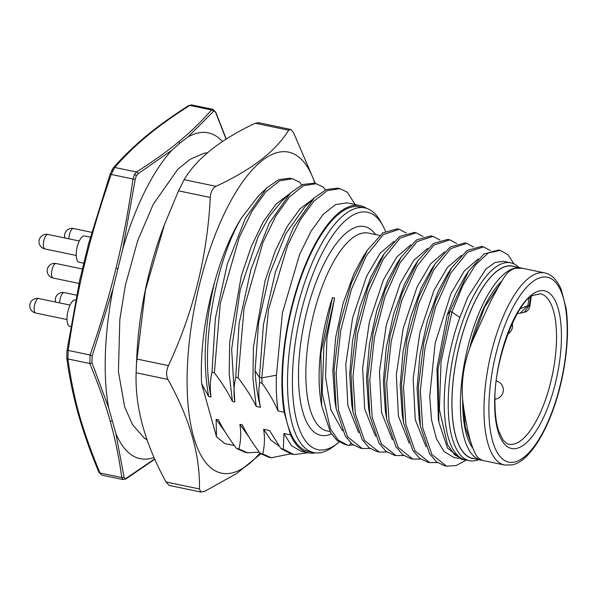 <?xml version="1.0" encoding="UTF-8"?>
<svg xmlns="http://www.w3.org/2000/svg" width="597" height="597" viewBox="0 0 597 597"><rect width="100%" height="100%" fill="white"/><g stroke="black" fill="none" stroke-linecap="round" stroke-linejoin="round"><path stroke-width="0.9" d="M544.733 272.911L522.36 268.24L515.547 268.247C510.965 269.307 507.017 272.575 503.689 278.053C499.741 284.351 495.003 292.896 489.488 303.672L473.294 339.2C463.399 362.021 460.145 384.558 463.556 406.818C465.414 419.437 467.541 430.28 469.943 439.347C472.608 448.317 475.234 454.407 477.816 457.615L482.227 460.362L504.599 465.033L512.196 464.891C531.539 461.145 552.867 422.542 562.217 377.483C567.568 351.543 568.859 328.462 566.09 308.253L561.21 289.47C557.016 279.792 551.524 274.277 544.733 272.911A98.132 36.163 101.8 0 0 538.487 273.038A98.132 36.163 101.8 0 0 487.697 369.715A98.132 36.163 101.8 0 0 504.599 465.033M481.689 460.227A98.132 36.163 -78.2 0 1 481.01 460.108A98.132 36.163 -78.2 0 1 460.414 401.602A98.132 36.163 -78.2 0 1 483.786 302.485A98.132 36.163 -78.2 0 1 521.144 267.986A98.132 36.163 -78.2 0 1 521.703 268.113M481.01 460.108L472.585 458.347A98.132 36.163 101.8 0 1 451.989 399.841A98.132 36.163 101.8 0 1 475.361 300.724A98.132 36.163 -78.2 0 1 512.719 266.225L521.144 267.986M474.593 458.765A98.289 36.223 -78.2 0 1 451.899 402.4A98.289 36.223 -78.2 0 1 475.339 300.627A98.289 36.223 -78.2 0 1 514.726 266.643M478.779 459.638A101.072 37.245 -78.2 0 1 469.458 460.69A101.072 37.245 -78.2 0 1 448.243 400.43A101.072 37.245 -78.2 0 1 472.317 298.351A101.072 37.245 -78.2 0 1 510.793 262.822A101.072 37.245 -78.2 0 1 518.912 267.516M469.458 460.69L465.466 459.854A101.072 37.245 -78.2 0 1 459.839 317.44L467.69 297.388L485.824 269.143L495.04 262.456L503.599 261.322L510.793 262.822M464.578 277.292L455.048 294.746L447.198 314.798L436.989 368.185L438.31 418.863L438.892 422.258L437.967 369.662L449.854 311.582L451.959 312.022L462.996 285.135L475.533 264.837L488.406 252.912L500.398 250.412L507.95 254.695L514.047 263.934M458.794 458.459L453.839 457.429L444.034 451.541L436.429 438.735L431.549 419.952L429.698 396.557L435.176 343.103L450.839 293.866L464.324 270.919L478.234 258.919M426.049 446.728L415.251 419.616L413.184 378.423L420.012 332.007L433.989 290.343L447.474 267.396L461.384 255.397M409.199 443.205L398.408 416.094L396.333 374.901L403.162 328.484L417.139 286.829L430.624 263.874L444.534 251.882M466.361 460.041L456.13 465.556L446.519 466.138L431.862 454.436L422.736 427.93L420.363 390.617L424.952 348.155L435.638 306.955L450.638 273.269L467.511 252.188L483.525 246.882L490.458 250.561M437.385 462.533L429.683 462.623L415.019 450.929L405.885 424.422L403.512 387.102L408.102 344.626L418.796 303.418L433.803 269.732L450.683 248.658L466.69 243.367L473.608 247.039M420.534 459.011L412.811 459.1L398.154 447.384L389.035 420.87L386.669 383.558L391.259 341.088L401.945 299.895L416.952 266.217L433.825 245.143L449.832 239.845L456.765 243.524M465.996 459.966L463.406 459.645L454.623 454.817L447.444 444.452L439.385 409.43L441.011 361.872L451.959 312.022L459.839 317.44M463.406 459.645L461.302 459.205L447.481 447.989L438.892 422.258M447.198 314.798L449.854 311.582L468.585 271.165L483.898 254.023L498.525 250.024M446.519 466.138L444.414 465.697L436.355 461.742L429.504 453.593L420.392 426.139L418.37 386.946L423.803 342.723L435.623 300.687L451.713 267.672L467.026 250.524L481.413 246.442L483.525 246.882M427.915 462.25L419.512 458.227L412.654 450.063L403.535 422.572L401.527 383.371L406.967 339.156L418.788 297.127L434.877 264.135L450.19 246.994L464.884 242.994M412.811 459.1L410.706 458.66L402.654 454.698L395.804 446.549L386.692 419.101L384.669 379.893L390.11 335.663L401.938 293.62L418.034 260.613L433.34 243.472L447.728 239.404L449.832 239.845M418.034 260.613L413.751 267.165L404.497 284.187L393.632 313.962L386.266 347.73L383.364 381.528L385.393 411.385L386.699 419.101M430.915 270.202L421.348 287.709L410.49 317.462L403.117 351.215L400.214 385.005L402.236 414.855L403.535 422.572M447.429 274.232L438.198 291.224L427.333 320.999L419.96 354.767L417.064 388.565L419.184 418.967M392.348 439.683L381.558 412.572L379.483 371.379L386.311 324.962L400.296 283.306L413.773 260.359L427.683 248.359M375.506 436.168L364.707 409.057L362.633 367.864L369.461 321.44L383.446 279.784L396.923 256.837L410.833 244.837M358.655 432.646L347.857 405.535L345.79 364.342L352.618 317.925L366.595 276.269L380.08 253.315L393.99 241.322M353.14 444.937L349.215 445.384L350.991 443.175M403.691 455.496L395.968 455.578L381.311 443.869L372.185 417.348L369.819 380.028L374.409 337.559L385.102 296.366L400.109 262.687L416.982 241.613L432.997 236.33L439.914 240.001M386.841 451.974L379.14 452.063L364.476 440.377L355.342 413.87L352.969 376.565L357.551 334.089L368.237 292.888L383.244 259.195L400.117 238.106L416.131 232.808L423.064 236.479M369.991 448.451L362.275 448.541L347.611 436.832L338.484 410.311L336.118 372.998L340.715 330.514L351.409 289.321L366.416 255.635L383.289 234.569L399.303 229.293L406.214 232.964M394.169 455.198L385.804 451.183L378.953 443.026L369.841 415.572L367.827 376.356L373.267 332.126L385.095 290.082L401.191 257.083L416.497 239.949L430.892 235.89L432.997 236.33M379.14 452.063L377.035 451.623L368.968 447.675L362.118 439.519L352.991 412.042L350.976 372.841L356.409 328.634L368.23 286.597L384.311 253.598L399.632 236.442L414.333 232.434M360.528 448.175L352.103 444.138L345.253 435.982L336.141 408.505L334.126 369.297L339.566 325.067L351.394 283.03L367.491 250.039L382.804 232.905L397.199 228.852L399.303 229.293M367.491 250.039L363.207 256.598L353.954 273.627L343.088 303.388L335.723 337.148L332.82 370.938L334.842 400.788L336.141 408.505M384.319 253.598L380.035 260.15L370.804 277.15L359.939 306.91L352.566 340.671L349.67 374.461L351.805 404.975M401.191 257.076L396.908 263.635L387.654 280.665L376.789 310.44L369.416 344.2L366.521 377.998L368.573 408.035M332.492 297.634A101.072 37.245 101.8 0 0 320.947 401.475L321.686 405.885L320.865 353.23L332.492 297.634L334.604 298.075L326.977 337.783L325.552 377.147L330.902 409.878L342.521 430.758M385.461 231.211A121.281 44.693 101.8 0 0 382.811 225.591A121.281 44.693 101.8 0 0 321.328 254.874A121.281 44.693 101.8 0 0 293.09 398.602A121.281 44.693 101.8 0 0 337.268 443.571A121.281 44.693 101.8 0 0 339.133 442.056M382.811 225.591L380.662 221.674A124.982 46.059 101.8 0 0 364.886 207.913A124.982 46.059 101.8 0 0 317.313 251.852A124.982 46.059 101.8 0 0 287.538 378.08A124.982 46.059 101.8 0 0 313.768 452.593A124.982 46.059 101.8 0 0 333.738 446.302L337.268 443.571M313.768 452.593L308.716 451.541A124.982 46.059 -78.2 0 1 287.358 423.586A124.982 46.059 -78.2 0 1 312.253 250.792A124.982 46.059 101.8 0 1 359.827 206.86L364.886 207.913M366.528 208.346A126.28 46.536 101.8 0 0 360.095 205.592A126.28 46.536 101.8 0 0 301.537 274.523A126.28 46.536 101.8 0 0 284.179 412.266L290.538 434.907L283.933 433.526L283.359 449.153L280.978 448.66L269.493 430.512L263.643 429.288C264.949 437.586 264.643 445.817 262.725 453.981L260.344 453.489C252.576 443.272 246.554 433.721 242.27 424.825L239.89 424.325C241.195 432.624 240.889 440.855 238.964 449.019L236.591 448.526C228.823 438.31 222.793 428.758 218.509 419.863L216.129 419.363L216.495 436.706L201.607 383.699C200.167 351.521 204.458 317.828 214.48 282.62A126.28 46.536 -78.2 0 1 241.74 217.554L258.807 195.517M284.179 412.266L278.068 410.99C276.508 400.363 275.971 388.431 276.448 375.207L282.411 312.895L299.649 254.329L311.059 231.218L323.298 214.286L335.521 204.614L346.872 202.823L360.095 205.592M255.076 370.737C255.852 384.229 257.65 396.423 260.471 407.311C258.598 398.908 258.322 390.699 259.65 382.677L259.426 377.371L263.441 324.537L275.471 271.822L293.44 227.293L314.328 197.801L304.694 206.995L285.762 233.808L269.478 274.396L258.613 322.507L255.076 370.737L259.426 377.371L261.799 377.864L268.531 309.462L287.657 245.173L300.284 219.8L313.828 201.219L327.343 190.615L339.909 188.659L347.23 192.174L355.2 204.562M259.65 382.677L262.023 383.177L261.799 377.864L276.448 375.207M325.343 189.943L323.47 187.212L316.149 183.697L303.336 185.771L289.552 196.816L275.777 216.107L263.001 242.367L244.024 308.448L238.121 377.759C245.882 387.953 251.912 397.512 256.203 406.423L252.934 378.752L253.434 347.088L265.031 280.933L275.15 251.165L287.142 226.524L300.075 208.749L312.94 199.122M301.589 184.98L299.716 182.249L292.396 178.734L290.015 178.242L278.844 179.57L266.829 187.854L258.426 195.883M164.645 224.144L163.19 227.994A163.974 60.431 101.8 0 0 136.982 353.446L136.474 363.528L145.407 290.187L164.645 224.144L178.54 190.831L184.145 179.675C196.697 158.474 220.39 139.661 255.24 123.236L258.859 122.803M315.38 183.54L293.59 132.765L290.896 129.497L288.672 130.221C275.702 151.213 251.456 169.914 215.942 186.316C212.607 188.115 210.711 191.824 210.256 197.45C207.413 255.829 193.473 311.888 168.429 365.625C166.175 370.916 166.003 375.513 167.921 379.416C189.667 418.37 200.182 454.884 199.45 488.965L200.756 491.943L201.316 492.137L169.22 485.436L166.026 481.98C144.87 443.332 134.907 406.93 136.123 372.767L136.474 363.528M200.756 491.943L204.375 491.51L236.8 473.443L260.829 453.817M290.896 129.497L258.3 122.609M314.992 183.458A163.974 60.431 101.8 0 0 294.478 154.242A163.974 60.431 101.8 0 0 199.659 283.971A163.974 60.431 101.8 0 0 215.689 471.063A163.974 60.431 101.8 0 0 260.008 453.041M234.337 445.504L224.778 443.593L216.495 436.706M241.74 217.554C215.808 260.165 199.935 347.357 211.069 396.99C209.763 388.692 210.069 380.461 211.987 372.297L215.345 318.567L227.218 264.322L245.449 218.278L266.829 187.854M211.987 372.297L214.368 372.797L220.263 303.485L239.248 237.405L252.016 211.144L265.792 191.853L279.583 180.809L292.396 178.734M201.607 383.699L208.689 396.498C202.599 363.222 204.532 325.268 214.48 282.62M211.069 396.99L208.689 396.498M214.368 372.797C222.136 383.005 228.158 392.557 232.442 401.46L229.181 373.789L229.681 342.126L241.278 275.956L251.397 246.195L263.389 221.547L276.329 203.778L289.194 194.152M281.381 201.614L269.262 216.442L258.128 236.688L240.203 289.821L231.643 349.417L234.822 401.953L232.442 401.46M234.822 401.953C233.517 393.654 233.823 385.423 235.748 377.259L238.121 377.759M260.471 407.311L256.203 406.423M262.023 383.177C269.016 392.953 274.366 402.229 278.068 410.99M154.056 457.496A166.429 61.334 -78.2 0 1 115.803 433.31L108.602 407.684A166.429 61.334 -78.2 0 1 113.094 288.508L122.758 248.942A166.429 61.334 101.8 0 1 172.011 150.131L179.966 143.034L187.876 137.026A166.429 61.334 -78.2 0 1 222.502 141.511M108.602 407.684L91.953 362.588L92.207 355.797L113.094 288.515M92.214 355.775L90.102 355.006C100.736 324.417 109.378 295.478 116.019 268.187C122.542 241.815 128.206 212.084 133.012 179.01L111.221 174.458C100.02 206.719 91.199 236.315 84.767 263.247C78.02 291.358 72.498 320.417 68.207 350.432L67.036 350.514M123.116 479.563L121.751 477.54C119.221 458.511 115.385 439.765 110.244 421.318C105.542 404.303 98.721 385.035 89.774 363.506L67.894 358.939L68.215 350.432L90.102 355.006L89.774 363.506A1.851 1.328 -22.6 0 0 91.953 362.588M89.057 241.912L79.401 281.456M82.102 426.273C79.408 418.519 77.013 409.975 74.909 400.647M147.093 136.012C135.982 145.168 125.183 155.645 114.699 167.451A1.851 1.627 -138.4 0 0 113.243 167.929C122.698 157.123 133.571 146.578 145.847 136.288C158.72 125.691 173.018 115.445 188.756 105.55A1.851 1.485 57.6 0 1 189.809 105.408C172.63 116.34 158.392 126.542 147.093 136.012A1.851 1.567 -129.7 0 0 145.847 136.295M67.894 358.939C73.789 400.303 81.931 429.168 99.968 472.988A1.851 1.328 157.4 0 1 98.953 472.317C89.983 451.093 82.677 430.161 77.05 409.512C72.409 391.968 68.976 374.729 66.752 357.79A1.851 1.47 -7.8 0 0 66.76 357.804A1.851 1.47 -7.8 0 0 67.894 358.939M123.154 479.578L101.729 475.1L99.968 472.988L121.766 477.54M154.683 458.921L126.527 478.085C125.124 478.898 124.288 478.488 124.004 476.869L115.803 433.31M187.876 137.026L213.271 111.632C214.174 110.714 215.017 111.124 215.793 112.855L226.121 139.168M213.002 109.385L191.562 104.908L189.809 105.408L211.592 109.96A1.851 1.627 41.6 0 1 213.271 111.632M212.957 109.378L211.592 109.96C200.898 121.997 189.883 132.653 178.563 141.922L179.966 143.034M122.758 248.927L135.235 179.339L136.303 175.846L137.967 173.831L171.996 150.145M138.004 173.802A1.851 1.485 -122.4 0 0 136.482 172.003C153.377 161.25 167.406 151.228 178.563 141.922M110.132 174.182L111.221 174.458L114.699 167.451L136.482 172.003L134.407 174.555L133.012 179.01L135.213 179.421M235.748 377.259L239.098 323.552L250.964 269.322L269.18 223.285L290.552 192.853L302.582 184.54L313.776 183.197L316.149 183.697M314.328 197.801L326.35 189.495L337.529 188.167L339.902 188.659M290.538 434.907A126.28 46.536 101.8 0 0 308.448 452.81A126.28 46.536 101.8 0 0 315.447 452.862M308.448 452.81L301.037 451.257L291.493 445.675L283.933 433.526M279.277 446.25L270.754 439.959L263.643 429.288M290.664 453.877L271.314 457.757L262.725 453.981M271.314 457.757L268.934 457.265L260.344 453.489M248.889 436.877L239.89 424.325M259.352 452.168L247.554 452.795L238.964 449.019M247.554 452.795L245.18 452.302L236.591 448.526M225.129 431.915L216.129 419.363M308.328 452.78L293.843 454.556L291.47 454.056L280.978 448.66M293.843 454.556L283.359 449.153M349.215 445.384L347.461 445.116L338.066 439.974L330.507 429.086L322.208 393.117L323.902 345.782L334.604 298.075M347.461 445.116L345.357 444.675L337.35 440.75L330.589 432.713L321.686 405.885M520.397 308.589L527.89 305.634L520.226 313.201L517.383 313.418M531.263 296.567L529.875 306.209L529.33 305.298L524.33 312.253L520.226 313.201M83.617 263.18L79.05 262.225A13.425 4.948 101.8 0 1 76.737 249.188A13.425 4.948 101.8 0 1 83.684 235.964A13.425 4.948 -78.2 0 1 84.543 235.942L90.326 237.151M70.744 326.499L69.819 326.305A13.425 4.948 101.8 0 1 67.327 314.38A13.425 4.948 -78.2 0 1 75.312 300.022L75.52 300.067M514.733 461.988A94.43 34.798 -78.2 0 1 491.204 378.214A94.43 34.798 -78.2 0 1 541.337 277.359A94.43 34.798 -78.2 0 1 564.859 361.133A94.43 34.798 -78.2 0 1 514.733 461.988M543.8 290.709A80.543 29.686 101.8 0 0 534.718 292.814A80.543 29.686 101.8 0 0 495.48 418.422A80.543 29.686 101.8 0 0 548.307 406.169A80.543 29.686 101.8 0 0 543.8 290.709M469.727 348.096A92.58 34.119 -78.2 0 1 484.764 305.97A92.58 34.119 -78.2 0 1 502.01 280.851M472.936 448.325A92.58 34.119 -78.2 0 1 462.705 399.997M329.902 431.534L327.081 430.944A101.072 37.245 -78.2 0 1 305.873 370.692A101.072 37.245 -78.2 0 1 329.947 268.613A101.072 37.245 -78.2 0 1 368.416 233.084L379.647 235.427M331.372 433.952A106.624 39.29 -78.2 0 1 298.664 383.759A106.624 39.29 -78.2 0 1 323.91 264.068A106.624 39.29 -78.2 0 1 375.617 234.584M199.45 488.965L166.026 481.98M288.672 130.221L255.24 123.236M116.019 268.187L117.706 268.62M84.767 263.247L83.64 263.098M123.072 479.555L125.96 478.928A1.851 1.485 -122.4 0 0 126.527 478.085M124.004 476.861A1.851 1.47 172.3 0 1 121.766 477.548M110.244 421.318L111.96 420.982M215.793 112.863A1.851 1.328 -22.6 0 0 215.763 112.169A1.851 1.328 -22.6 0 0 215.756 112.161M134.407 174.555A1.851 1.015 27.2 0 1 136.303 175.846M112.99 170.078A1.851 1.022 -153.3 0 0 111.661 170.421M167.921 379.416L136.123 372.767M168.429 365.625L136.72 358.998M210.256 197.45L178.54 190.831M215.942 186.316L184.145 179.675M540.375 293.754L533.181 295.336C518.263 299.649 493.137 360.006 494.973 403.505C495.077 414.519 496.279 423.594 498.57 430.713L502.823 439.638C505.666 442.884 507.711 444.399 508.95 444.19A76.841 28.32 101.8 0 0 554.635 362.021A76.841 28.32 101.8 0 0 540.375 293.754A76.841 28.32 101.8 0 0 540.024 293.687M528.92 298.455L527.89 305.634L529.33 305.298L530.509 297.134M53.066 278.015A7.403 2.731 -78.2 0 1 51.79 270.822A7.403 2.731 -78.2 0 1 55.625 263.531A7.403 2.731 -78.2 0 1 56.096 263.516A7.403 7.403 0 0 0 47.17 270.851A7.403 7.403 0 0 0 53.066 278.015L78.946 283.426M59.67 302.903A7.403 2.731 -78.2 0 1 63.789 292.605A7.403 2.731 -78.2 0 1 64.26 292.597A7.403 7.403 0 0 0 55.678 302.067M68.909 238.822A7.403 2.731 -78.2 0 1 69.088 236.434A7.403 2.731 -78.2 0 1 73.491 228.517A7.403 7.403 0 0 0 64.916 237.994M47.454 234.457A7.403 2.731 -78.2 0 1 47.932 234.442A7.403 7.403 0 0 0 39.006 241.778A7.403 7.403 0 0 0 44.902 248.942A7.403 2.731 -78.2 0 1 43.626 241.748A7.403 2.731 -78.2 0 1 47.454 234.457M34.29 306.44A7.403 2.731 -78.2 0 1 38.693 298.522A7.403 7.403 0 0 0 29.85 304.716A7.403 7.403 0 0 0 35.663 313.022A7.403 2.731 -78.2 0 1 34.29 306.44M470.585 345.79L484.712 306.91L500.353 283.65M468.585 271.165L464.302 277.717M420.392 426.139L419.094 418.422M451.713 267.672L447.429 274.224M434.877 264.135L430.594 270.695M395.968 455.578L393.856 455.138M416.131 232.808L414.027 232.367M362.275 448.534L360.17 448.101M500.398 250.412L498.286 249.971M429.683 462.623L427.579 462.182M466.69 243.375L464.585 242.934M369.841 415.572L368.543 407.855M352.999 412.042L351.693 404.318M147.131 440.034L144.108 437.914L132.474 424.564L124.654 406.841L118.415 371.618L119.833 319.522L125.325 285.426L137.728 240.569L153.265 204.264L177.846 169.227L190.182 159.272L203.808 153.377L207.644 152.645M66.752 357.79L67.013 350.469L80.199 277.724M113.251 167.929L110.102 174.152L88.028 245.651M154.817 459.22L125.96 478.928M226.285 139.064L215.763 112.176L212.913 109.363M188.756 105.55L191.637 104.923M101.803 475.115L98.953 472.302M290.552 192.853L280.918 202.047M471.182 443.452L465.287 427.168L463.026 402.99M529.875 306.209C529.017 309.634 527.173 311.649 524.33 312.253M82.229 268.978L56.096 263.516M495.01 399.162A9.261 9.261 0 0 0 496.361 380.976M76.498 295.149L64.26 292.597M507.786 333.977A9.261 9.261 0 0 0 512.219 323.365M91.677 232.315L73.491 228.517M79.274 240.994L47.932 234.442M76.244 255.494L44.902 248.942M70.036 305.067L38.693 298.522M67.013 319.567L35.663 313.022"/></g></svg>
